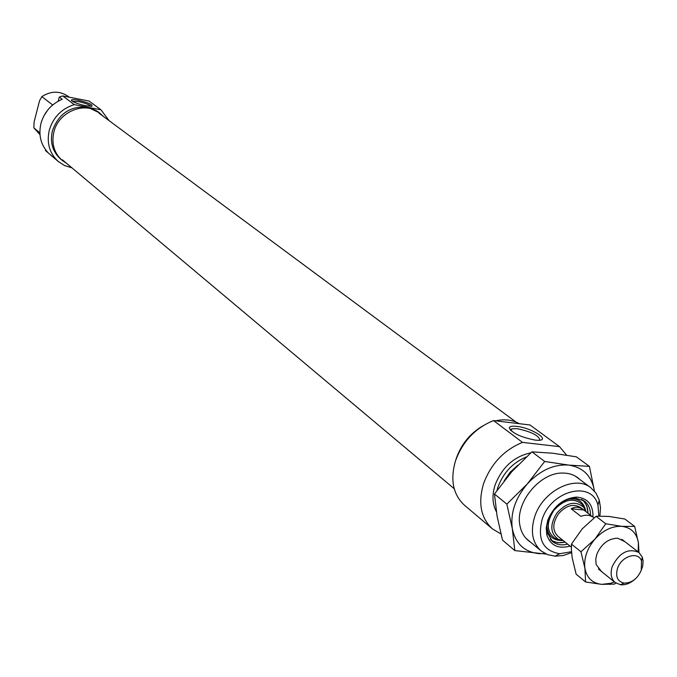 <?xml version="1.0" encoding="UTF-8"?>
<svg xmlns="http://www.w3.org/2000/svg" width="677" height="677" viewBox="0 0 677 677"><rect width="100%" height="100%" fill="white"/><g stroke="black" fill="none" stroke-linecap="round" stroke-linejoin="round"><path stroke-width="1.02" d="M103.454 116.478L99.544 112.881C84.701 100.898 58.374 111.823 53.847 132.091C51.325 143.6 54.084 153.01 62.106 160.339L66.515 163.301M99.544 112.881L87.663 107.22C70.425 105.73 58.654 113.618 52.374 130.898C49.861 142.382 52.611 151.783 60.625 159.095L62.106 160.339M78.261 100.221C73.666 99.384 71.364 99.409 71.347 100.314C73.014 102.159 77.787 103.97 85.674 105.739L91.767 106.264C93.206 104.766 88.704 102.752 78.261 100.221M91.141 106.331C89.423 104.664 85.158 103.073 78.363 101.558L72.321 101.262M109.124 120.675L100.966 109.792L89.093 101.068L62.716 95.914L74.267 104.622C61.531 108.709 53.204 117.273 49.26 130.314C46.493 143.033 49.523 153.459 58.366 161.575L64.696 165.603L71.914 167.837M45.638 149.845L45.461 150.531L48.329 152.96C40.806 144.929 38.335 135.121 40.933 123.536C44.259 112.06 51.359 103.979 62.233 99.282L59.297 97.056L58.23 101.178M45.461 150.531L58.366 161.575M62.716 95.914L59.297 97.056M69.249 97.192L67.971 96.236C59.669 90.726 50.97 90.845 41.864 96.599L39.528 100.814L34.095 121.987L33.85 127.835L39.875 132.827M33.85 127.835L39.985 134.681M52.679 104.994L41.864 96.599M43.802 116.046L47.762 109.996M74.267 104.622L100.966 109.792M570.059 546.102C558.187 549.216 550.443 545.476 546.83 534.889L546.229 527.857L547.761 520.291C553.786 505.947 563.416 498.213 576.652 497.087C587.788 498.137 593.23 504.797 592.967 517.067M590.488 515.163C590.53 508.994 588.508 504.28 584.42 501.014L575.162 497.976C562.824 499.025 553.837 506.244 548.218 519.623L546.796 526.672L547.151 532.35L552.457 541.532C556.587 544.748 561.639 545.611 567.622 544.139M455.714 460.242L456.205 458.625C461.139 444.425 470.016 433.5 482.836 425.858M495.564 420.823C504.509 418.877 512.43 419.833 519.344 423.7M535.143 440.101L537.225 440.27C552.11 441.142 532.334 427.923 516.695 426.375C512.134 425.875 509.663 426.375 509.29 427.872C512.091 433.136 520.706 437.207 535.143 440.101M539.984 440.143C538.748 435.446 531.115 431.621 517.093 428.659L511.744 428.829L510.441 430.183M598.883 516.136L597.943 505.186C592.062 479.959 550.756 490.326 542.04 519.767C537.276 539.501 543.149 550.816 559.659 553.718L571.515 551.721M571.583 552.677L563.239 555.495L555.072 556.172L547.515 554.624L541.101 550.917C532.41 542.912 530.252 531.589 534.618 516.949C542.446 491.197 575.052 474.535 590.903 487.787L596.005 493.161L599.272 500.151L600.499 507.809L599.89 516.102M517.778 465.251L510.103 472.233L504.137 480.848M526.241 456.975C512.684 462.704 503.239 472.817 497.891 487.305L496.994 490.385M530.793 452.82C513.978 456.484 502.072 467.223 495.09 485.037C491.925 495.158 492.348 504.035 496.359 511.668M492.391 528.855L464.473 505.237C453.082 494.625 450.07 479.891 455.452 461.029C462.535 441.539 475.229 428.05 493.533 420.578L522.475 442.386C503.815 450.12 490.833 463.948 483.505 483.869C477.911 503.129 480.873 518.125 492.391 528.855L500.912 533.933M566.607 455.139L559.515 446.651L530.032 424.987L493.533 420.578M559.515 446.651L522.475 442.386M586.096 511.778L583.582 507.158C575.518 500.548 566.674 502.452 557.044 512.861C549.732 524.447 550.13 533.264 558.237 539.29L563.315 540.661M583.549 509.815L593.382 517.389C589.955 514.901 585.791 514.554 580.891 516.348L571.16 508.791C575.255 506.43 579.385 506.777 583.549 509.815L580.536 507.488C573.309 503.341 565.947 505.482 558.449 513.894C552.474 522.991 552.28 530.438 557.848 536.243L571.371 547.168M634.357 579.757C629.788 583.54 625.167 585.207 620.496 584.75L615.173 582.542C611.06 578.818 610.095 573.461 612.279 566.454C619.43 552.542 628.307 547.879 638.91 552.466L642.287 557.12L643.108 560.962L642.71 566.116L640.662 571.769M641.254 570.296L641.517 560.962C638.369 550.858 621.3 556.113 617.492 568.452C615.308 576.609 617.5 581.501 624.05 583.109C631.7 583.117 637.429 578.852 641.254 570.296M583.786 509.993L571.16 508.791M560.954 538.748L570.567 546.517M614.428 581.941L610.747 583.295L601.735 584.369C592.4 583.32 586.79 577.955 584.911 568.265C583.752 558.195 587.111 548.455 594.998 539.053C603.342 530.099 612.321 525.868 621.935 526.359C631.243 527.628 636.735 533.112 638.411 542.819L638.149 551.873M615.858 583.049L614.488 584.082L601.735 584.369L585.588 581.983L584.911 568.265L580.968 551.78L594.998 539.053L605.737 523.761L621.935 526.359L634.662 526.418L638.411 542.819L638.995 552.534M634.662 526.418L624.846 519.022L608.877 516.433L597.791 516.187L596.048 516.314L582.144 528.94L571.456 544.113L571.43 550.164L572.209 557.907L576.127 574.164L585.588 581.983M624.905 541.676L617.72 538.198C608.335 538.511 601.371 543.859 596.835 554.251L595.752 559.21L596.166 564.567L601.43 571.439M605.737 523.761L596.048 516.314M580.968 551.78L571.456 544.113M579.876 479.536C575.264 475.152 569.433 472.995 562.392 473.062C539.704 472.58 515.112 502.749 519.877 525.234L520.148 526.613C521.713 533.484 525.174 538.647 530.506 542.116M546.229 554.099L514.825 550.587L512.328 528.729L506.845 504.12L527.273 483.962L544.689 461.477L568.739 465.091L589.422 466.394L594.389 490.817C591.673 475.897 583.125 467.325 568.739 465.091C553.871 464.067 540.043 470.354 527.273 483.962C515.239 498.306 510.255 513.225 512.328 528.729C515.519 543.623 524.337 551.924 538.782 553.634L545.137 553.574M514.825 550.587L502.512 540.136L497.07 516.035L494.455 494.015L511.736 471.767L531.91 451.83L552.796 453.235L576.364 456.831L589.422 466.394M506.845 504.12L494.455 494.015M544.689 461.477L531.91 451.83M588.025 513.259L586.849 505.871L583.142 500.142L586.857 505.863L588.059 513.293M565.244 542.218L557.738 542.776L551.306 540.491L557.746 542.768L565.202 542.184M550.198 539.222C554.209 542.514 559.185 543.479 565.109 542.108M587.924 513.191C587.881 507.107 585.783 502.495 581.645 499.355M585.656 510.543C583.413 501.285 577.32 497.57 567.385 499.398M546.914 525.344C547.456 535.431 552.483 540.491 562.012 540.517M584.369 508.165L582.068 504.331C573.487 497.29 564.076 499.304 553.845 510.365C546.068 522.695 546.5 532.063 555.132 538.469L559.405 539.814M582.669 505.457L582.525 504.864M547.346 533.239L546.83 534.889M597.943 505.186L599.272 500.151M590.903 487.787L575.365 476.151M541.101 550.917L526.173 538.511M559.659 553.718L555.072 556.172M511.093 430.8L511.744 428.829M510.45 430.022L509.29 427.872M575.162 497.976L576.652 497.087M559.651 539.907L555.132 538.469L558.237 539.29M584.522 508.385L582.068 504.331L583.582 507.158M582.753 505.617L582.592 504.94M556.545 538.841L555.851 538.841M516.001 422.067L99.037 113.194M454.216 488.726L62.301 159.764M593.382 517.389L594.017 517.88M621.841 539.315L638.91 552.466M641.517 560.962L642.287 557.12M624.05 583.109L620.496 584.75M598.417 569.01L615.173 582.542M610.747 583.295L610.028 584.479"/></g></svg>
